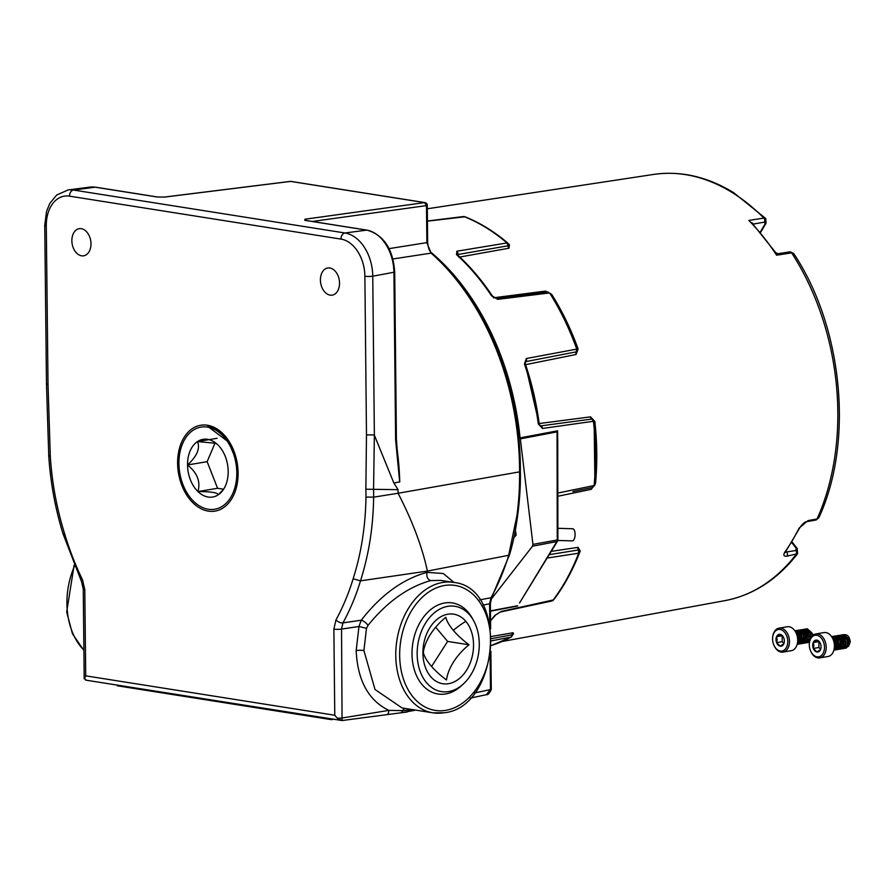 <?xml version="1.0" encoding="UTF-8"?>
<svg xmlns="http://www.w3.org/2000/svg" width="895" height="895" viewBox="0 0 895 895"><rect width="100%" height="100%" fill="white"/><g stroke="black" fill="none" stroke-linecap="round" stroke-linejoin="round"><path stroke-width="1.34" d="M513.819 537.727L516.214 535.087L515.33 530.287M519.525 603.04L557.574 541.028A2.204 2.204 0 0 0 557.898 539.875L557.686 539.942A2.204 1.589 -148.5 0 1 557.574 541.028A2.204 1.589 -148.5 0 1 556.835 541.576L532.536 546.174L490.852 599.628M519.514 603.04L556.835 541.576A2.204 1.544 79.3 0 0 557.205 540.77A2.204 1.544 79.3 0 0 557.249 539.774L557.048 431.882L520.342 438.863L532.939 544.373L532.536 546.174M557.719 440.429L557.898 539.875L532.939 544.373M431.177 252.48A225.439 154.32 80.5 0 1 520.062 437.901L557.574 430.808L557.048 431.882M557.574 430.808L557.719 441.145M557.809 493.067L593.598 485.627L594.157 484.866A222.687 152.441 -99.5 0 0 593.497 421.959L592.926 421.344L542.482 428.459L538.298 423.894A224.712 153.828 -99.5 0 0 524.448 363.952L526.327 358.526L576.257 349.207L576.525 348.479A222.687 152.441 -99.5 0 0 549.944 293.47L549.105 292.989L497.732 299.344L491.545 295.842A224.712 153.828 -99.5 0 0 456.506 254.605L456.853 251.226L507.006 242.925A222.687 152.441 -99.5 0 0 486.298 227.8A222.687 152.441 -99.5 0 0 464.65 216.814L427.441 221.166M594.817 484.24A2.64 0.694 -174.7 0 1 594.918 484.452L592.669 487.439L572.845 491.568M524.448 363.952L525.264 363.996L539.058 423.727L540.244 425.953L591.696 419.073A2.64 1.857 81.8 0 1 592.926 421.344M550.884 294.052A2.64 0.996 147.9 0 0 550.839 293.683C561.378 310.487 570.216 328.778 577.353 348.547L577.398 350.728L576.179 351.869L525.969 361.58L525.208 362.05L525.264 363.996M464.65 216.814A2.64 1.779 111.9 0 1 465.299 216.892L465.299 216.892C480.156 222.877 494.342 231.626 507.879 243.127L508.897 244.805L507.98 245.801L457.11 254.661M511.123 637.083A222.687 152.441 -99.5 0 1 491.366 645.485L511.504 636.938A2.64 1.868 -118.6 0 1 511.123 637.083L491.489 640.82M491.456 638.661L512.052 634.835A2.64 1.857 78.8 0 1 511.056 636.949M552.327 600.511A2.64 1.801 -102 0 1 551.488 601.082L500.193 612.068L495.595 615.033A2.64 1.656 -140.8 0 1 494.89 615.424L501.01 611.509L553.155 599.974A222.687 152.441 -99.5 0 0 578.673 553.199L547.125 558.055M549.206 554.654L578.248 550.022A2.64 1.868 80.2 0 1 578.394 552.718M508.875 244.693A2.64 1.488 130.4 0 0 509.445 244.727L509.02 248.195L458.855 257.201M493.369 297.822L545.48 291.099L551.857 294.623A219.879 150.517 80.5 0 1 578.103 348.949L576.1 354.487L525.589 364.668A220.741 151.098 80.5 0 1 539.193 423.548L590.51 416.857L594.851 421.489A219.879 150.517 80.5 0 1 595.511 483.613L591.271 489.33L557.82 496.266M491.377 636.502L513.048 632.743L513.529 633.906A219.879 150.517 80.5 0 1 513.394 633.973M551.231 551.365L578.125 547.36L580.217 551.085A219.879 150.517 80.5 0 1 573.572 566.557M751.733 222.654L753.266 223.862A2.73 1.544 30.6 0 0 752.963 223.951M777.789 254.202L776.603 255.22L775.741 252.692L778.091 253.721L789.86 251.864L793.585 253.363L791.616 252.849L776.603 255.22A216.321 148.078 -99.5 0 0 748.835 220.438L763.86 218.078L765.762 218.514M760.728 232.208L766.019 223.258A2.73 1.544 -149.4 0 1 765.18 223.772L764.386 222.117L753.12 224.119M785.351 552.159L795.8 550.503L796.226 548.243A2.73 1.253 -38.6 0 1 797.21 548.478L792.008 541.956M795.8 550.503A2.73 1.879 79.8 0 1 796.047 554.542A216.087 147.921 80.5 0 1 724.883 600.646C753.254 595.164 777.486 579.512 797.579 553.692L786.951 556.187C783.628 556.522 782.98 555.09 785.027 551.857A216.321 148.078 -99.5 0 0 799.022 528.195L807.984 520.621L817.079 518.977L818.78 517.847L815.904 520.017A2.73 1.879 -100.2 0 0 817.079 518.977A216.087 147.921 80.5 0 0 791.616 252.849A2.73 1.891 -98.9 0 0 789.86 251.864M815.904 520.017L806.809 521.651C804.818 521.763 802.502 523.765 799.85 527.658L785.81 551.398A2.73 1.633 -144.8 0 1 785.027 551.857M799.85 527.658A2.73 1.443 -153.7 0 1 799.022 528.195M517.657 606.038L490.46 611.184M520.062 437.901L520.342 438.863M557.876 528.307L572.666 528.755A6.075 2.607 91.7 0 1 573.729 529.325A6.075 2.607 91.7 0 1 574.993 536.183A6.075 2.607 91.7 0 1 572.308 540.893L557.82 540.457M470.49 675.401A43.184 30.687 99 0 0 473.511 620.459A43.184 30.687 99 0 0 425.942 622.495A43.184 30.687 99 0 0 423.626 678.645A43.184 30.687 99 0 0 463.487 683.858A43.184 30.687 99 0 0 470.49 675.401M463.487 683.858L461.451 685.727A46.104 32.757 -81 0 1 437.118 693.849A46.104 32.757 -81 0 1 413.277 665.656A46.104 32.757 -81 0 1 421.377 620.224A46.104 32.757 -81 0 1 451.516 602.805A46.104 32.757 -81 0 1 472.157 618.042L473.511 620.459M446.482 679.976A46.148 27.644 139.9 0 1 469.002 644.792A46.148 17.027 32.6 0 1 453.351 630.393A46.148 17.027 32.6 0 1 445.822 617.27A46.148 27.644 -40.1 0 0 423.313 652.444A46.148 17.027 -147.4 0 0 430.831 665.567A46.148 17.027 -147.4 0 0 446.482 679.976M431.603 666.451L447.623 641.413L469.002 644.792M447.623 641.413L435.675 627.216M465.859 621.376A35.218 25.026 99 0 0 430.059 627.384A35.218 25.026 99 0 0 430.573 676.508A35.218 25.026 99 0 0 466.373 670.512A35.218 25.026 99 0 0 465.859 621.376A51.328 30.754 139.9 0 0 453.351 630.393M333.432 719.312L331.374 719.647L117.234 685.783L117.223 685.111M331.374 719.647L331.363 718.976M238.104 472.963A43.519 29.792 -99.5 0 0 201.498 425.136A43.519 29.792 -99.5 0 0 177.613 463.397A43.519 29.792 -99.5 0 0 215.874 510.944A43.519 29.792 -99.5 0 0 238.104 472.963M339.529 283.077A13.761 9.42 -99.5 0 0 327.704 267.997A13.761 9.42 -99.5 0 0 320.41 280.045A13.761 9.42 -99.5 0 0 332.246 295.126A13.761 9.42 -99.5 0 0 339.529 283.077M90.988 243.753A13.761 9.42 -99.5 0 0 79.152 228.684A13.761 9.42 -99.5 0 0 71.868 240.733A13.761 9.42 -99.5 0 0 83.694 255.813A13.761 9.42 -99.5 0 0 90.988 243.753M430.629 580.587C407.74 587.098 386.875 602.033 368.013 625.381L366.48 628.324L363.907 650.531L375.005 689.497L402.079 707.956L432.923 712.834A66.029 46.92 -81 0 1 395.769 655.565A66.029 46.92 -81 0 1 442.555 582.477A66.029 46.92 -81 0 1 453.552 582.399L440.698 580.374L430.629 580.587C427.541 579.367 426.333 576.637 427.016 572.375L443.271 573.505L454.045 582.488M367.554 230.283A2.73 1.935 99 0 0 367.118 230.138C383.865 235.139 393.062 249.134 394.706 272.125L372.756 276.186A39.38 26.951 80.5 0 1 372.756 276.186L374.367 435.194L393.845 482.987L398.062 489.666A233.841 160.071 80.5 0 1 398.085 493.268L373.64 497.15L365.965 497.049A227.464 155.719 -99.5 0 0 365.876 489.207L366.48 434.88L364.88 276.253A33.876 23.192 -99.5 0 0 340.984 239.099L69.486 196.15A33.876 23.192 -99.5 0 0 46.294 225.853L48.017 384.514L50.31 456.528C51.999 482.662 56.709 508.192 64.418 533.096A225.954 154.678 -99.5 0 0 82.497 579.747L84.801 589.715L85.707 675.837L84.287 678.981L84.186 677.974A5.504 0.895 -0.6 0 0 84.343 678.186L86.166 680.11M489.8 624.005L489.587 603.912L490.997 597.737A230.809 158.001 -99.5 0 0 508.584 555.694L517.03 515.072C518.798 500.305 519.693 489.755 519.581 471.855L398.085 493.268C412.405 520.946 422.183 546.879 427.407 571.088L509.389 555.168C516.795 531.496 520.979 496.266 520.364 471.52C521.147 387.725 485.571 299.657 432.039 253.352C429.611 251.696 428.157 248.083 427.665 242.5L427.273 205.291L426.49 205.615M374.367 435.194L373.562 489.207A232.968 159.478 80.5 0 1 373.64 497.15C373.148 528.374 368.695 554.643 360.517 580.855A231.458 158.437 80.5 0 1 342.953 622.898L341.543 629.073L342.058 720.542L85.54 680.099M363.907 650.531A5.549 0.906 -0.6 0 0 356.176 650.575C357.564 680.491 368.46 700.427 388.844 710.384A5.549 3.703 81.5 0 1 387.267 714.602L400.512 712.856A5.549 3.345 -97.7 0 0 402.672 710.619L388.844 710.384L342.472 717.935A5.504 0.895 179.4 0 1 337.281 718.193L334.775 715.239L333.869 629.107L335.983 619.855A225.954 154.678 -99.5 0 0 353.133 578.774C361.233 553.39 365.518 526.148 365.965 497.049M341.879 720.553L337.281 718.193M356.176 650.575L358.962 626.489L361.267 620.19C380.912 594.929 402.828 578.987 427.016 572.375A233.841 160.071 -99.5 0 0 427.407 571.088L360.517 580.855L353.133 578.774M398.062 489.666L365.876 489.207M374.132 434.936L366.48 434.88M84.801 589.715A5.504 0.895 -0.6 0 1 83.257 589.111L81.501 581.493L63.109 534.035C55.345 509.02 50.556 483.054 48.766 456.137L46.473 383.966L48.017 384.514M50.321 455.577C48.218 455.969 48.218 456.282 50.31 456.528M64.798 534.08C62.605 534.46 62.482 534.136 64.418 533.096M491.254 689.307L491.277 689.374C489.666 693.267 487.999 695.046 486.253 694.71L490.482 689.709M519.581 471.855L519.592 471.206L519.581 471.855A229.299 156.961 -99.5 0 0 519.559 467.861A229.299 156.961 -99.5 0 0 431.121 253.128L426.881 242.825L426.49 205.593L424.566 202.594A2.752 1.958 -81 0 1 424.957 202.606L291.02 181.416A2.752 1.958 99 0 0 290.618 181.405A2.752 1.846 -97.1 0 0 290.248 181.405A2.752 1.846 -97.1 0 0 289.902 181.495M394.706 272.136L396.407 439.658L399.696 481.957L395.624 439.982L393.923 272.46A38.586 26.414 -99.5 0 0 393.923 272.438A38.586 26.414 -99.5 0 0 366.715 230.127L304.848 220.349L304.882 219.241L424.566 202.594L290.618 181.405L164.714 197.068A2.752 1.846 -97.1 0 0 164.356 197.068A2.752 1.846 -97.1 0 0 164.042 197.146M396.407 439.658L395.624 439.982M306.414 220.539A2.73 1.924 -97.9 0 0 304.882 219.241M432.039 253.352A2.752 1.533 -48.5 0 0 431.121 253.128L392.95 258.968M342.058 720.542L387.267 714.602M400.512 712.856L414.598 710.361A5.549 4.128 -103.5 0 0 415.369 710.059M406.845 712.017L411.968 709.511M405.066 708.426A5.549 3.781 92.2 0 0 402.672 710.619L410.123 709.925L410.492 709.287M335.983 619.855A5.504 3.032 -151.2 0 0 342.953 622.898L361.267 620.19A5.549 1.734 -140 0 1 368.013 625.381M333.869 629.107A5.504 0.895 179.4 0 0 341.543 629.073L358.962 626.489L366.48 628.324M393.845 482.987L399.696 481.957M796.36 633.537A10.919 7.473 80.5 0 1 796.449 633.727A10.919 7.473 80.5 0 1 797.736 639.791A10.919 7.473 80.5 0 1 797.68 641.122A10.919 7.473 80.5 0 1 797.669 641.335M783.047 652.075L791.269 650.699A12.127 8.301 -99.5 0 0 797.646 641.558A12.127 8.301 -99.5 0 0 797.702 640.07A12.127 8.301 -99.5 0 0 796.27 633.336A12.127 8.301 -99.5 0 0 787.264 626.768L779.042 628.145A12.127 8.301 80.5 0 1 789.479 641.447A12.127 8.301 80.5 0 1 783.047 652.075A12.127 8.301 80.5 0 1 774.041 645.508A12.127 8.301 80.5 0 1 773.962 645.306M772.586 639.052A10.919 7.473 -99.5 0 0 773.873 645.116A10.919 7.473 -99.5 0 0 782.443 650.922A10.919 7.473 -99.5 0 0 787.768 641.458A10.919 7.473 -99.5 0 0 780.541 629.577A10.919 7.473 -99.5 0 0 772.631 637.71A10.919 7.473 -99.5 0 0 772.586 639.052M775.999 639.601A6.008 4.106 -99.5 0 0 776.591 642.644A6.008 4.106 -99.5 0 0 780.239 646.179A6.008 4.106 -99.5 0 0 783.819 643.785A6.008 4.106 -99.5 0 0 784.322 641.648A6.008 4.106 -99.5 0 0 783.763 637.866A6.008 4.106 -99.5 0 0 783.64 637.587A6.008 4.106 -99.5 0 0 780.116 634.331A6.008 4.106 -99.5 0 0 776.536 636.725A6.008 4.106 -99.5 0 0 775.999 639.601M783.763 637.866L780.116 634.331L776.536 636.725L777.14 639.589L776.591 642.644L780.239 646.179L783.819 643.785L784.333 641.525M805.914 634.857L806.91 638.817M807.335 639.422L808.017 640.093M798.944 635.897L799.94 639.981M800.365 640.585L801.047 641.268M802.144 641.816L802.994 641.86M803.218 641.816L805.187 639.757L805.534 637.822M803.24 641.782L804.974 639.802L805.299 637.262L804.627 634.566L800.801 631.434M797.713 639.321L798.195 640.272M798.62 640.876L799.302 641.558M801.472 642.107L803.441 640.059L803.788 638.124M801.495 642.073L803.229 640.093L803.553 637.553M797.311 632.015L801.137 635.148L801.808 637.844L801.484 640.384L799.75 642.364L801.696 640.35L802.043 638.415M797.982 642.699L799.951 640.641L800.298 638.706M798.004 642.655L799.738 640.675L800.063 638.135L799.392 635.439L795.789 632.329M812.034 633.906L807.995 630.225M812.257 635.886L811.597 633.391L807.782 630.27M804.773 632.094L804.359 632.978M804.146 633.682L803.956 635.058M808.554 634.488L804.504 630.818M808.789 636.681L808.118 633.973L804.292 630.852M805.064 635.07L801.014 631.4M797.926 633.369L797.512 634.365M797.322 635.103L797.21 635.942M801.573 635.651L797.534 631.982M797.266 631.982L796.707 632.06M799.828 635.942L795.789 632.273L797.937 635.215L798.765 638.717L797.344 643.628M808.42 642.442L809.304 642.397M797.411 643.304L798.541 638.75L797.713 635.249L795.957 632.664M797.143 644.434L799.817 641.749L800.287 638.459L799.459 634.958L794.95 630.93M797.21 644.434L800.04 641.715L800.499 638.415L799.682 634.924L794.905 630.863M797.948 644.199L801.562 641.458L802.032 638.169L801.204 634.667L796.707 630.639L794.894 630.83M798.843 644.154L801.786 641.424L802.244 638.124L801.428 634.633L796.919 630.595L795.677 630.628M799.694 643.908L803.307 641.167L803.777 637.866L802.949 634.376L798.452 630.349L796.561 630.561M800.589 643.863L803.531 641.133L803.99 637.833L803.162 634.342L798.664 630.304L797.423 630.337M801.439 643.617L805.053 640.876L805.522 637.576L804.694 634.085L800.197 630.046L798.306 630.27M802.334 643.572L805.276 640.831L805.735 637.542L804.907 634.04L800.41 630.013L799.168 630.046M798.653 634.175L798.608 637.464M798.653 637.71L799.738 640.686M803.184 643.326L806.798 640.585L807.268 637.285L806.44 633.794L801.942 629.756L800.052 629.979M804.079 643.281L807.021 640.54L807.48 637.251L806.652 633.75L802.155 629.722L800.913 629.756M804.929 643.035L808.543 640.283L809.013 636.994L808.185 633.492L803.688 629.465L801.797 629.688M805.824 642.99L808.767 640.249L809.225 636.96L808.398 633.459L803.9 629.431L801.909 629.7M806.675 642.733L809.651 641.223M810.725 638.079L809.93 633.201L805.422 629.174L803.542 629.398M807.57 642.688L809.583 641.547M810.971 637.609L810.143 633.168L805.645 629.14L804.404 629.174M798.206 630.315L797.49 630.718M797.389 630.796L796.707 631.422M796.606 631.523L796.114 632.217M801.696 629.733L800.969 630.136M799.101 632.631L798.832 633.414M801.808 629.744L801.092 630.169M799.257 632.743L798.989 633.626M798.821 634.421L798.72 635.584M812.436 635.707L811.664 632.91L807.167 628.883L805.287 629.107M812.626 635.517L811.888 632.877L807.391 628.849L806.149 628.883M807.01 628.861L806.205 629.263M804.337 631.758L804.068 632.53M803.889 633.302L803.732 634.745M807.156 628.816L813.454 634.879M772.653 637.509A12.127 8.301 80.5 0 1 772.665 637.285A12.127 8.301 80.5 0 1 779.042 628.145M782.219 635.73L782.196 641.704L783.942 643.393M782.14 635.786L776.536 636.725M782.196 641.704L776.591 642.644M833.077 639.343A10.919 7.473 80.5 0 1 833.155 639.533A10.919 7.473 80.5 0 1 834.442 645.597A10.919 7.473 80.5 0 1 834.397 646.94A10.919 7.473 80.5 0 1 834.375 647.141M819.764 657.881L827.987 656.505A12.127 8.301 -99.5 0 0 834.364 647.365A12.127 8.301 -99.5 0 0 834.42 645.877A12.127 8.301 -99.5 0 0 832.988 639.142A12.127 8.301 -99.5 0 0 823.982 632.575L815.759 633.951A12.127 8.301 80.5 0 1 826.197 647.253A12.127 8.301 80.5 0 1 819.764 657.881A12.127 8.301 80.5 0 1 810.758 651.314A12.127 8.301 80.5 0 1 810.669 651.112M809.304 644.859A10.919 7.473 -99.5 0 0 810.59 650.922A10.919 7.473 -99.5 0 0 819.149 656.729A10.919 7.473 -99.5 0 0 824.474 647.264A10.919 7.473 -99.5 0 0 817.258 635.383A10.919 7.473 -99.5 0 0 809.348 643.516A10.919 7.473 -99.5 0 0 809.304 644.859M812.716 645.407A6.008 4.106 -99.5 0 0 813.309 648.45A6.008 4.106 -99.5 0 0 816.956 651.985A6.008 4.106 -99.5 0 0 820.536 649.591A6.008 4.106 -99.5 0 0 821.039 647.465A6.008 4.106 -99.5 0 0 820.469 643.673A6.008 4.106 -99.5 0 0 820.357 643.393A6.008 4.106 -99.5 0 0 816.822 640.138A6.008 4.106 -99.5 0 0 813.242 642.532A6.008 4.106 -99.5 0 0 812.716 645.407M820.469 643.673L816.822 640.138L813.242 642.532L813.857 645.396L813.309 648.45L816.956 651.985L820.536 649.591L821.051 647.331M842.922 635.07L843.068 634.969C847.028 633.873 849.422 636.177 850.25 641.894L848.549 646.358M842.631 640.663L843.627 644.624M844.052 645.228L844.735 645.899M846.927 646.425L848.661 644.434L848.986 641.894L848.315 639.198L844.488 636.076M835.65 641.704L836.646 645.787M837.071 646.391L837.754 647.074M838.861 647.622L839.711 647.667M839.924 647.622L841.904 645.575L842.24 643.628M839.946 647.588L841.68 645.608L842.005 643.069L841.334 640.372L837.519 637.24M834.431 645.127L834.912 646.089M835.326 646.682L836.008 647.365M838.19 647.924L840.159 645.866L840.494 643.93M838.201 647.879L839.935 645.899L840.271 643.36M836.445 648.215L838.414 646.156L838.749 644.221M836.456 648.17L838.19 646.19L838.525 643.65L837.854 640.954L834.028 637.822M832.507 638.135L836.109 641.245L836.78 643.941L836.456 646.481L834.711 648.461L836.668 646.447L837.015 644.512M848.751 639.712L844.712 636.032M841.49 637.9L841.076 638.784M840.864 639.489L840.673 640.865M845.26 640.294L841.222 636.625M845.495 642.487L844.824 639.791L840.998 636.658M841.77 640.876L837.731 637.206M834.643 639.187L834.229 640.182M834.039 640.909L833.927 641.749M838.291 641.458L834.241 637.788M833.983 637.788L833.413 637.866M836.545 641.76L832.495 638.079M845.137 648.249L848.751 645.508L849.21 642.218L848.382 638.717L843.884 634.689L842.005 634.913M846.021 648.204L848.963 645.474L849.422 642.185L848.605 638.683L844.108 634.656L842.855 634.689M834.129 649.11L835.259 644.557L834.431 641.055L832.674 638.471M834.062 649.434L835.471 644.523L834.643 641.021L832.462 638.046M833.849 650.251L836.534 647.555L837.004 644.266L836.176 640.764L831.668 636.737M833.927 650.24L836.758 647.521L837.217 644.221L836.389 640.731L831.623 636.669M834.666 650.005L838.279 647.264L838.749 643.975L837.921 640.473L833.424 636.446L831.6 636.636M835.561 649.96L838.503 647.23L838.962 643.93L838.134 640.44L833.637 636.401L832.395 636.434M836.411 649.714L840.025 646.973L840.483 643.684L839.667 640.182L835.158 636.155L833.279 636.367M837.306 649.669L840.237 646.94L840.707 643.639L839.879 640.149L835.382 636.11L834.14 636.144M838.156 649.423L841.77 646.682L842.229 643.382L841.401 639.891L836.903 635.853L835.024 636.076M839.04 649.378L841.982 646.637L842.452 643.348L841.624 639.858L837.127 635.819L835.885 635.853M835.371 639.981L835.326 643.27M835.371 643.516L836.445 646.492M839.902 649.132L843.515 646.391L843.974 643.091L843.146 639.601L838.649 635.562L836.769 635.786M840.785 649.088L843.728 646.347L844.198 643.057L843.37 639.556L838.872 635.528L837.63 635.562M841.647 648.841L845.26 646.089L845.719 642.8L844.891 639.31L840.394 635.271L838.514 635.495M842.531 648.797L845.473 646.056L845.943 642.767L845.115 639.265L840.618 635.237L838.626 635.506M843.392 648.551L847.006 645.798L847.464 642.509L846.636 639.008L842.139 634.98L840.26 635.204M844.276 648.506L847.218 645.765L847.688 642.476L846.86 638.974L842.363 634.947L841.121 634.98M834.923 636.121L834.196 636.524M834.095 636.602L833.413 637.229M833.323 637.329L832.82 638.034M838.402 635.539L837.686 635.942M835.818 638.437L835.55 639.22M838.525 635.551L837.809 635.976M835.975 638.549L835.695 639.433M835.538 640.227L835.427 641.391M841.043 637.564L840.785 638.336M840.606 639.108L840.45 640.551M843.068 634.969L843.728 634.667M809.371 643.315A12.127 8.301 80.5 0 1 809.382 643.091A12.127 8.301 80.5 0 1 815.759 633.951M818.925 641.536L818.914 647.51L820.659 649.199M818.847 641.592L813.242 642.532M818.914 647.51L813.309 648.45M225.618 485.392A29.255 20.026 -99.5 0 0 228.191 471.397A29.255 20.026 -99.5 0 0 217.765 444.793A29.255 20.026 -99.5 0 0 214.509 442.152A29.255 20.026 -99.5 0 0 197.437 441.582A29.255 20.026 -99.5 0 0 187.536 464.964A29.255 20.026 -99.5 0 0 197.952 491.568A29.255 20.026 -99.5 0 0 218.29 494.778A29.255 20.026 -99.5 0 0 222.631 490.628A29.255 20.026 -99.5 0 0 225.618 485.392M233.136 492.686A41.64 28.506 -99.5 0 0 221.96 434.892A41.64 28.506 -99.5 0 0 182.58 443.674A41.64 28.506 -99.5 0 0 179.817 453.015A41.64 28.506 -99.5 0 0 186.294 491.668A41.64 28.506 -99.5 0 0 233.136 492.686M237.018 462.01L228.147 441.112C222.352 432.699 215.583 427.821 207.83 426.456L217.004 428.962M230.138 443.193L207.83 426.456M223.56 489.296L218.29 494.778C217.765 492.664 210.996 491.601 197.952 491.568C200.726 481.689 197.258 472.817 187.536 464.964C197.057 456.137 200.368 448.339 197.437 441.582L216.064 443.293M223.605 489.229L217.574 488.278L207.148 461.675L215.091 442.947M207.148 461.675L187.536 464.964M217.049 438.293L197.437 441.582M217.574 488.278L197.952 491.568M591.271 489.33A2.64 1.812 -101.7 0 1 592.412 487.506A2.64 1.846 -101.6 0 0 593.598 485.627M594.168 421.724L594.918 484.452C595.578 483.334 593.519 488.29 594.918 484.452A2.64 0.694 -174.7 0 1 594.157 484.866M590.51 416.857A2.64 1.835 82.5 0 0 591.696 419.073L593.083 419.52L594.258 421.758L593.497 421.959M539.26 423.626A2.64 1.835 82.5 0 0 540.86 426.02A2.64 1.857 82.1 0 1 542.482 428.459M539.058 423.727L538.298 423.894M525.622 364.567A2.64 1.835 -101.3 0 1 525.969 361.58A2.64 1.868 -100.7 0 0 526.327 358.526M576.1 354.487A2.64 1.835 -101.3 0 1 576.179 351.869A2.64 1.868 -100.4 0 0 576.257 349.207M577.398 350.739L577.353 348.547L576.525 348.479M547.259 292.027A2.64 1.835 82.8 0 1 547.427 291.994L550.839 293.683A2.64 0.996 147.9 0 0 549.944 293.47M456.506 254.605A2.64 1.454 132.3 0 1 457.39 254.829L457.39 254.829C470.222 266.509 481.902 280.258 492.44 296.066L496.087 298.359L547.427 291.994A2.64 1.835 82.8 0 1 549.105 292.989M496.087 298.359A2.64 1.824 83.1 0 1 497.732 299.344M492.44 296.066A2.64 1.052 146.3 0 0 491.545 295.842M457.871 255.265A2.64 1.857 -100.2 0 1 457.86 254.236A2.64 1.868 -99 0 0 456.853 251.226M509.02 248.195A2.64 1.857 -100.2 0 1 507.98 245.801A2.64 1.868 -98.8 0 0 506.939 243.373M507.879 243.127A2.64 1.488 130.4 0 0 507.006 242.925M465.299 216.892L464.136 216.601C462.346 216.109 468.98 217.675 463.006 216.601L463.006 216.601A2.64 1.79 82.9 0 1 463.666 216.691M513.048 632.743A2.64 1.857 -99.8 0 0 512.052 634.835L512.309 635.495M490.549 620.503A224.712 153.828 -99.5 0 0 494.89 615.424M500.193 612.068A2.64 1.801 -102.2 0 0 501.01 611.509M551.488 601.082L552.897 600.467C554.609 599.963 547.427 602.861 553.882 599.549L553.882 599.549A2.64 1.622 -142.9 0 1 553.155 599.974M579.434 552.148A2.64 1.253 -159 0 1 579.457 552.685L579.457 552.685A2.64 1.253 -159 0 1 578.673 553.199M578.125 547.36A2.64 1.857 81.5 0 0 578.248 550.022L579.58 550.794L579.457 552.685C572.688 570.328 564.163 585.956 553.882 599.549M547.102 292.061A2.64 1.801 82.7 0 1 545.48 291.099M550.94 294.421A2.64 0.996 147.9 0 0 551.857 294.623M577.476 348.994L578.103 348.949M594.246 421.612L594.851 421.489M594.716 484.027A2.64 0.694 -174.7 0 1 595.511 483.613M579.658 551.298A2.64 1.253 -159 0 1 580.217 551.085M760.247 232.107L765.18 223.772M427.307 208.781L653.484 174.447A216.087 147.921 80.5 0 1 731.931 192.38A216.087 147.921 80.5 0 1 763.86 218.078A2.73 1.891 81.1 0 1 764.386 222.117M796.226 548.243L791.661 542.515M785.955 551.197L786.705 552.148A2.73 1.879 79.8 0 1 786.951 556.187M806.809 521.651A2.73 1.879 -100.2 0 0 807.984 520.621M490.449 610.871L517.444 605.77M508.595 243.999A219.879 150.517 80.5 0 1 509.445 244.727M164.714 197.068L157.072 196.978L95.206 187.189A38.586 26.414 -99.5 0 0 89.869 187.111L68.042 189.964A39.38 26.951 80.5 0 1 73.491 190.042A5.504 3.904 99 0 0 69.486 196.15M445.799 710.35A63.276 44.963 99 0 0 490.639 640.294A63.276 44.963 99 0 0 444.491 585.498A63.276 44.963 99 0 0 399.662 655.543A63.276 44.963 99 0 0 445.799 710.35M305.631 220.472A2.73 1.935 99 0 0 305.251 220.349L367.118 230.138A2.73 1.935 99 0 0 366.715 230.127L344.989 232.991A5.504 3.904 99 0 0 340.984 239.099M74.52 566.054A66.029 46.92 99 0 0 66.924 603.554A66.029 46.92 99 0 0 83.895 650.117M443.92 712.756A66.029 46.92 -81 0 1 432.923 712.834L444.345 712.756C499.466 707.285 508.405 587.422 453.552 582.399M291.412 181.54A2.752 1.958 99 0 0 291.02 181.416A2.752 2.752 0 0 0 290.248 181.405L164.356 197.068L157.475 196.978A2.752 1.958 -81 0 1 157.8 197.068M96 187.312A2.752 1.958 -81 0 0 95.608 187.189A2.752 1.958 -81 0 0 95.206 187.189L73.491 190.042L344.989 232.991A39.38 26.951 80.5 0 1 372.756 276.163A5.504 0.895 179.4 0 1 364.88 276.253M68.042 189.964L56.653 195.032L49.74 203.579L46.562 211.354L44.75 225.249A5.504 0.895 -0.6 0 0 44.75 225.26A5.504 0.895 -0.6 0 0 46.294 225.864A33.876 23.192 -99.5 0 0 46.294 225.864M81.501 581.493A5.504 1.589 -25.9 0 1 82.497 579.747M85.707 675.837L334.775 715.239M389.068 248.631L427.665 242.5M479.765 599.851L490.997 597.737A2.752 1.522 28.8 0 0 491.803 597.222L509.389 555.168M483.043 605.143L490.382 603.588L491.803 597.222M474.596 692.954L490.482 689.575L490.136 656.427M426.49 205.593L312.31 221.468M157.072 196.978A2.752 1.958 -81 0 1 157.475 196.978L95.608 187.189L89.869 187.111M396.53 444.781A233.763 160.026 80.5 0 1 399.774 481.902M427.441 220.998L463.006 216.601M511.504 636.938L513.115 634.052M495.595 615.033L490.561 620.895M579.412 551.611L579.58 550.794M751.733 222.665L775.741 252.692M793.585 253.363L793.585 253.363C842.978 327.234 854.031 442.376 818.78 517.847M766.019 223.258L765.751 218.503L733.654 192.682C707.374 176.639 680.647 170.553 653.484 174.447M797.579 553.692L797.21 548.478M785.81 551.398L785.15 552.662L784.848 551.857M724.883 600.646L502.207 641.469M427.273 205.291A2.752 2.752 0 0 0 424.957 202.606M46.473 383.966L44.75 225.26M83.257 589.111L84.186 677.974M490.382 603.588L490.639 628.838M490.874 651.325L491.277 689.251M407.158 711.995L401.721 712.7M415.66 710.104L414.598 710.361M486.253 694.71L470.155 698.145M83.906 650.464L72.439 633.738L66.677 611.979L74.14 565.125M186.294 491.668L186.91 492.742"/></g></svg>
